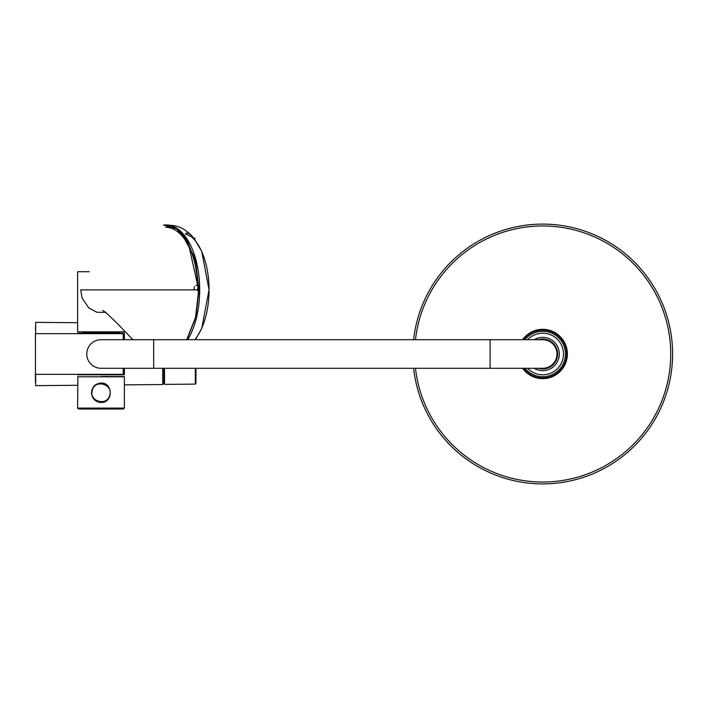 <?xml version="1.0" encoding="UTF-8"?>
<svg xmlns="http://www.w3.org/2000/svg" width="708" height="708" viewBox="0 0 708 708"><rect width="100%" height="100%" fill="white"/><g stroke="black" fill="none" stroke-linecap="round" stroke-linejoin="round"><path stroke-width="1.06" d="M123.599 368.293L123.21 374.328L123.21 368.293M123.21 339.707L123.21 333.672L35.462 333.672L35.462 374.328L123.21 374.328M124.378 339.707L124.378 333.22L77.615 333.22L77.615 333.672M77.615 374.328L77.615 374.78L124.378 374.78L124.378 368.293M124.378 384.869L162.698 384.533L162.698 368.293M35.657 333.672L35.657 322.352L77.615 322.724M77.615 385.276L35.657 385.648L35.657 374.328M413.596 339.707A129.891 129.891 0 0 1 549.859 224.303A129.891 129.891 0 0 1 672.6 354A129.891 129.891 0 0 1 549.859 483.697A129.891 129.891 0 0 1 413.596 368.293A129.891 129.891 0 0 0 542.709 483.891A129.891 129.891 0 0 0 672.6 354A129.891 129.891 0 0 0 542.709 224.109A129.891 129.891 0 0 0 413.596 339.707A129.891 129.891 0 0 1 549.859 224.303A129.891 129.891 0 0 1 672.6 354A129.891 129.891 0 0 1 549.859 483.697A129.891 129.891 0 0 1 413.596 368.293M565.435 354A22.736 22.736 0 0 1 525.026 368.293A22.736 22.736 0 0 0 565.435 354A22.736 22.736 0 0 0 525.026 339.707A22.736 22.736 0 0 1 565.435 354.381M566.621 354A23.913 23.913 0 0 1 523.531 368.293A23.913 23.913 0 0 0 566.621 354A23.913 23.913 0 0 0 523.531 339.707A23.913 23.913 0 0 1 566.621 354M119.183 333.22L119.183 332.503L82.809 332.503L82.809 333.477M163.867 369.558L162.698 369.558M563.488 354A20.78 20.78 0 0 1 527.61 368.293A20.78 20.78 0 0 0 563.488 354A20.78 20.78 0 0 0 527.61 339.707A20.78 20.78 0 0 1 563.488 354M538.346 339.707A14.939 14.939 0 0 1 557.639 354A14.939 14.939 0 0 1 538.346 368.293M556.992 354A14.293 14.293 0 0 1 542.709 368.293L490.095 368.293L490.095 339.707L542.709 339.707A14.293 14.293 0 0 1 556.992 354M153.671 368.293L153.671 339.707L101.058 339.707A14.293 14.293 0 0 0 86.774 354A14.293 14.293 0 0 0 101.058 368.293L490.095 368.293M100.996 332.114L77.615 331.857L124.378 331.857L100.996 332.114M77.615 331.857L77.615 271.713L89.305 271.713M100.996 376.541L124.121 376.541L100.996 376.541M100.996 383.037C113.298 382.577 113.271 402.976 100.996 402.507C95.191 401.887 92.022 398.657 91.509 392.807C91.996 386.922 95.164 383.665 100.996 383.037M91.89 392.807L92.314 390.037L91.89 392.807M77.615 408.1L124.378 408.1L123.466 409.012L78.526 409.012L77.615 408.1L77.88 376.541M92.367 390.055C95.332 378.789 113.661 384.497 109.634 395.489C106.678 406.737 88.332 401.064 92.367 390.055M163.867 381.524L163.867 368.293L163.867 383.736L164.522 384.382L164.522 368.293M195.948 338.999L195.948 339.707L195.948 338.999M195.948 378.426L195.948 368.293L195.948 383.471L195.311 384.117L164.522 384.382M35.4 372.762L35.4 374.744L35.4 372.762M35.4 374.346L35.4 374.859M35.4 334.034L35.4 335.238L35.4 334.034M35.4 338.831L35.4 333.654M35.4 375.134L35.4 382.577L35.657 375.337M35.4 378.683L35.657 382.833M35.462 373.408L35.462 334.592M35.657 325.167L35.4 329.317M190.7 236.003A58.587 30.17 90 0 1 208.966 285.457A58.587 30.17 90 0 1 194.762 339.707M192.426 236.507L191.452 235.304C188.204 232.95 186.231 232.489 185.514 233.941L193.638 237.746L201.727 251.313L209.055 289.776L201.736 328.459L195.443 339.707M165.583 224.967A64.941 33.444 90 0 1 166.256 224.958A64.941 33.444 90 0 1 166.637 224.958A64.941 33.444 90 0 1 197.762 268.084A64.941 33.444 90 0 1 187.717 339.707M196.054 285.147L197.895 286.067M193.877 289.899L194.443 286.536M186.708 339.707L195.541 317.405L198.691 289.899L188.239 242.729L176.796 228.941L163.477 225.073L165.398 224.967L172.071 226.277L177.779 229.56L186.416 239.277L195.612 261.633L198.957 289.899L195.957 316.715L186.921 339.707M181.071 232.666L194.107 256.464L198.904 289.899L195.727 317.458L186.815 339.707M165.699 227.277A62.623 32.258 90 0 1 197.948 289.899M105.811 312.414L96.757 312.219L88.624 307.803L82.066 297.962L80.712 289.899L198.691 289.899M534.204 368.293A16.629 16.629 0 0 0 555.391 343.256A16.629 16.629 0 0 0 534.204 339.707M565.409 352.956A22.736 22.736 0 0 0 565.25 351.097M565.205 350.787A22.736 22.736 0 0 0 565.064 349.902M565.099 350.115A22.736 22.736 0 0 0 564.931 349.248M565.347 352.018A22.736 22.736 0 0 1 565.418 353.053M565.267 351.265A22.736 22.736 0 0 0 565.134 350.31M564.966 349.38A22.736 22.736 0 0 0 564.763 348.504M565.046 349.805A22.736 22.736 0 0 0 564.595 347.867M564.949 349.292A22.736 22.736 0 0 1 565.126 350.256M564.63 347.991A22.736 22.736 0 0 0 564.373 347.132M564.435 347.336A22.736 22.736 0 0 0 564.161 346.504M564.772 348.54A22.736 22.736 0 0 1 564.993 349.522M564.356 347.079A22.736 22.736 0 0 0 564.046 346.168M563.214 344.203A22.736 22.736 0 0 1 563.586 345.008M562.807 343.389A22.736 22.736 0 0 0 562.382 342.61M564.108 346.336A22.736 22.736 0 0 0 563.727 345.354M563.63 345.115A22.736 22.736 0 0 1 564.01 346.079M562.099 342.141A22.736 22.736 0 0 0 561.63 341.398M561.32 340.946A22.736 22.736 0 0 0 560.798 340.238M560.462 339.805A22.736 22.736 0 0 0 559.895 339.132M559.532 338.716A22.736 22.736 0 0 0 558.931 338.079M559.798 339.017A22.736 22.736 0 0 0 559.134 338.282M557.488 336.734A22.736 22.736 0 0 0 556.807 336.167M556.913 336.256A22.736 22.736 0 0 0 556.196 335.707M555.833 335.442A22.736 22.736 0 0 1 556.585 335.999M555.054 334.911A22.736 22.736 0 0 1 555.886 335.477M553.877 334.203A22.736 22.736 0 0 0 553.072 333.769M552.727 333.601A22.736 22.736 0 0 0 551.93 333.22M552.612 333.539A22.736 22.736 0 0 0 551.78 333.158M551.426 333.008A22.736 22.736 0 0 0 550.603 332.689M550.806 332.76A22.736 22.736 0 0 1 551.674 333.114M544.346 331.326L543.549 331.282M550.718 375.275A22.736 22.736 0 0 0 551.532 374.948M549.266 375.762A22.736 22.736 0 0 0 551.125 375.116M552.036 374.727A22.736 22.736 0 0 0 552.833 374.346M553.32 374.098A22.736 22.736 0 0 0 554.09 373.674M556.895 371.753A22.736 22.736 0 0 0 557.577 371.196M557.984 370.833A22.736 22.736 0 0 0 558.63 370.222M557.037 371.638A22.736 22.736 0 0 1 556.24 372.258M559.01 369.833A22.736 22.736 0 0 0 559.612 369.195M559.364 369.461A22.736 22.736 0 0 1 558.745 370.107M559.099 369.744A22.736 22.736 0 0 0 559.727 369.072M560.869 367.664A22.736 22.736 0 0 0 561.382 366.956M560.895 367.629A22.736 22.736 0 0 1 560.302 368.381M561.869 366.231A22.736 22.736 0 0 0 562.86 364.514M560.586 368.036A22.736 22.736 0 0 1 559.869 368.903M562.134 365.797A22.736 22.736 0 0 1 561.612 366.62M562.533 365.124A22.736 22.736 0 0 1 562.019 365.992M562.931 364.381A22.736 22.736 0 0 0 563.364 363.487M564.205 361.39A22.736 22.736 0 0 0 564.471 360.549M564.621 360.018A22.736 22.736 0 0 0 564.842 359.168M563.515 363.151A22.736 22.736 0 0 1 563.037 364.16M564.957 358.637A22.736 22.736 0 0 0 565.126 357.77M565.205 357.23A22.736 22.736 0 0 0 565.311 356.354M565.303 356.487A22.736 22.736 0 0 0 565.382 355.593M565.409 355.142A22.736 22.736 0 0 1 565.338 356.071M197.461 289.183L197.461 290.616M123.599 339.707L123.599 334.017A162.371 162.371 0 0 1 124.201 339.707M670.733 354A128.024 128.024 0 0 1 549.859 481.821A128.024 128.024 0 0 1 415.481 368.293A128.024 128.024 0 0 0 552.24 481.67A128.024 128.024 0 0 0 670.635 349.23A128.024 128.024 0 0 0 542.709 225.976A128.024 128.024 0 0 0 415.481 339.707A128.024 128.024 0 0 1 549.859 226.179A128.024 128.024 0 0 1 670.733 354M522.592 368.293A24.674 24.674 0 0 0 567.374 354A24.674 24.674 0 0 0 522.592 339.707M124.378 408.1L124.378 376.798L77.615 376.798M195.311 368.293L195.311 384.117M123.599 373.983A162.371 162.371 0 0 0 124.201 368.293M153.671 339.707L490.095 339.707M124.378 331.194L124.378 331.857M194.213 238.463L195.098 238.207M166.637 224.958C175.664 225.755 180.513 225.463 191.452 235.304M132.883 339.707L117.316 323.441L105.536 312.21L102.598 310.431"/></g></svg>
